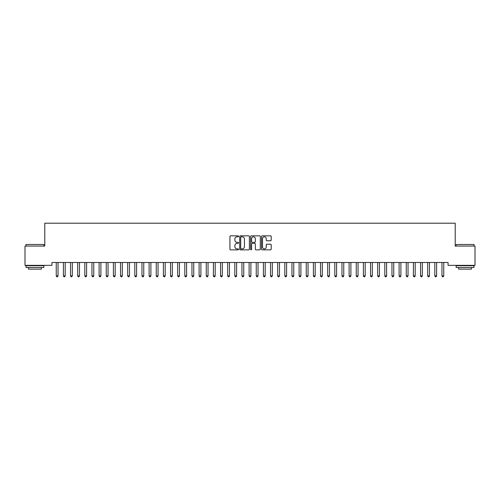 <?xml version="1.0" encoding="UTF-8"?>
<svg xmlns="http://www.w3.org/2000/svg" width="500" height="500" viewBox="0 0 500 500"><rect width="100%" height="100%" fill="white"/><g stroke="black" fill="none" stroke-linecap="round" stroke-linejoin="round"><path stroke-width="0.75" d="M238.569 236.331A0.494 0.494 0 0 0 238.081 235.837L230.631 235.837A0.7 0.7 0 0 0 229.931 236.537L229.931 249.163A0.7 0.7 0 0 0 230.631 249.862L238.081 249.862A0.494 0.494 0 0 0 238.569 249.369A0.494 0.494 0 0 0 238.081 248.881L237.119 248.881A2.244 2.244 0 0 1 234.875 246.637L234.875 245.581A2.244 2.244 0 0 1 237.119 243.344L238.081 243.344A0.494 0.494 0 0 0 238.569 242.85A0.494 0.494 0 0 0 238.081 242.356L237.119 242.356A2.244 2.244 0 0 1 234.875 240.119L234.875 239.062A2.244 2.244 0 0 1 237.119 236.819L238.081 236.819A0.494 0.494 0 0 0 238.569 236.331M270.487 240.781A0.7 0.7 0 0 0 271.194 240.081L271.194 236.537A0.7 0.7 0 0 0 270.487 235.837L262.219 235.837A0.7 0.7 0 0 0 261.519 236.537L261.519 249.163A0.7 0.7 0 0 0 262.219 249.862L270.487 249.862A0.7 0.7 0 0 0 271.194 249.163L271.194 244.881A0.7 0.7 0 0 0 270.487 244.181L266.95 244.181A0.7 0.7 0 0 0 266.25 244.881L266.25 247.006A1.875 1.875 0 0 1 264.375 248.881A1.875 1.875 0 0 1 262.5 247.006L262.5 238.694A1.875 1.875 0 0 1 264.375 236.819A1.875 1.875 0 0 1 266.25 238.694L266.25 240.081A0.7 0.7 0 0 0 266.95 240.781L270.487 240.781M448.069 262.494L51.931 262.494L51.931 265.35L25 265.35L25 246.062L44.787 246.062L44.787 223.206L455.213 223.206L455.213 246.062L475 246.062L475 265.35L448.069 265.35L448.069 262.494M249.387 236.537A0.7 0.7 0 0 0 248.688 235.837L240.413 235.837A0.7 0.7 0 0 0 239.713 236.537L239.713 249.163A0.7 0.7 0 0 0 240.413 249.862L248.688 249.862A0.7 0.7 0 0 0 249.387 249.163L249.387 236.537M251.312 235.837L259.587 235.837A0.7 0.7 0 0 1 260.287 236.537L260.287 249.163A0.7 0.7 0 0 1 259.587 249.862L256.05 249.862A0.7 0.7 0 0 1 255.344 249.163L255.344 244.044A0.7 0.7 0 0 0 254.644 243.344L252.294 243.344A0.7 0.7 0 0 0 251.594 244.044L251.594 249.369A0.494 0.494 0 0 1 251.106 249.862A0.494 0.494 0 0 1 250.613 249.369L250.613 236.537A0.7 0.7 0 0 1 251.312 235.837M241.181 236.819A0.494 0.494 0 0 0 240.694 237.312L240.694 248.388A0.494 0.494 0 0 0 241.181 248.881L242.2 248.881A2.244 2.244 0 0 0 244.444 246.637L244.444 239.062A2.244 2.244 0 0 0 242.2 236.819L241.181 236.819M255.344 238.731A1.875 1.875 0 0 0 253.469 236.856A1.875 1.875 0 0 0 251.594 238.731L251.594 241.656A0.7 0.7 0 0 0 252.294 242.356L254.644 242.356A0.7 0.7 0 0 0 255.344 241.656L255.344 238.731M56.156 262.494L56.2 262.6A0.712 0.712 -179.4 0 1 56.25 262.863L56.25 275.863L58.038 275.863L58.038 262.863A0.712 0.712 -179.4 0 1 58.087 262.6L58.131 262.494M58.038 275.863L57.5 276.794L56.788 276.794L56.25 275.863M63.3 262.494L63.344 262.6A0.712 0.712 -179.4 0 1 63.394 262.863L63.394 275.863L65.181 275.863L65.181 262.863A0.712 0.712 -179.4 0 1 65.231 262.6L65.275 262.494M65.181 275.863L64.644 276.794L63.931 276.794L63.394 275.863M70.444 262.494L70.481 262.6A0.712 0.712 -179.4 0 1 70.537 262.863L70.537 275.863L72.319 275.863L72.319 262.863A0.712 0.712 -179.4 0 1 72.375 262.6L72.412 262.494M72.319 275.863L71.787 276.794L71.069 276.794L70.537 275.863M26 244.494L43.856 244.494L26 244.494L26 246.062M43.856 267.494L26 267.494L26 265.706L43.856 265.706L43.856 267.494M41.356 267.494L41.356 269.137L28.5 269.137L28.5 267.494M456.144 244.494L474 244.494L456.144 244.494L456.144 246.062M474 267.494L456.144 267.494L456.144 265.706L474 265.706L474 267.494M471.5 267.494L471.5 269.137L458.644 269.137L458.644 267.494M77.588 262.494L77.625 262.6A0.712 0.712 -179.4 0 1 77.681 262.863L77.681 275.863L79.463 275.863L79.463 262.863A0.712 0.712 -179.4 0 1 79.519 262.6L79.556 262.494M79.463 275.863L78.931 276.794L78.213 276.794L77.681 275.863M84.725 262.494L84.769 262.6A0.712 0.712 -179.4 0 1 84.819 262.863L84.819 275.863L86.606 275.863L86.606 262.863A0.712 0.712 -179.4 0 1 86.656 262.6L86.7 262.494M86.606 275.863L86.069 276.794L85.356 276.794L84.819 275.863M91.869 262.494L91.912 262.6A0.712 0.712 -179.4 0 1 91.962 262.863L91.962 275.863L93.75 275.863L93.75 262.863A0.712 0.712 -179.4 0 1 93.8 262.6L93.844 262.494M93.75 275.863L93.212 276.794L92.5 276.794L91.962 275.863M99.012 262.494L99.056 262.6A0.712 0.712 -179.4 0 1 99.106 262.863L99.106 275.863L100.894 275.863L100.894 262.863A0.712 0.712 -179.4 0 1 100.944 262.6L100.988 262.494M100.894 275.863L100.356 276.794L99.644 276.794L99.106 275.863M106.156 262.494L106.2 262.6A0.712 0.712 -179.4 0 1 106.25 262.863L106.25 275.863L108.038 275.863L108.038 262.863A0.712 0.712 -179.4 0 1 108.088 262.6L108.131 262.494M108.038 275.863L107.5 276.794L106.788 276.794L106.25 275.863M113.3 262.494L113.344 262.6A0.712 0.712 -179.4 0 1 113.394 262.863L113.394 275.863L115.181 275.863L115.181 262.863A0.712 0.712 -179.4 0 1 115.231 262.6L115.275 262.494M115.181 275.863L114.644 276.794L113.931 276.794L113.394 275.863M120.444 262.494L120.481 262.6A0.712 0.712 -179.4 0 1 120.538 262.863L120.538 275.863L122.319 275.863L122.319 262.863A0.712 0.712 -179.4 0 1 122.375 262.6L122.413 262.494M122.319 275.863L121.788 276.794L121.069 276.794L120.538 275.863M127.587 262.494L127.625 262.6A0.712 0.712 -179.4 0 1 127.681 262.863L127.681 275.863L129.462 275.863L129.462 262.863A0.712 0.712 -179.4 0 1 129.519 262.6L129.556 262.494M129.462 275.863L128.931 276.794L128.212 276.794L127.681 275.863M134.725 262.494L134.769 262.6A0.712 0.712 -179.4 0 1 134.819 262.863L134.819 275.863L136.606 275.863L136.606 262.863A0.712 0.712 -179.4 0 1 136.656 262.6L136.7 262.494M136.606 275.863L136.069 276.794L135.356 276.794L134.819 275.863M141.869 262.494L141.912 262.6A0.712 0.712 -179.4 0 1 141.962 262.863L141.962 275.863L143.75 275.863L143.75 262.863A0.712 0.712 -179.4 0 1 143.8 262.6L143.844 262.494M143.75 275.863L143.212 276.794L142.5 276.794L141.962 275.863M149.012 262.494L149.056 262.6A0.712 0.712 -179.4 0 1 149.106 262.863L149.106 275.863L150.894 275.863L150.894 262.863A0.712 0.712 -179.4 0 1 150.944 262.6L150.988 262.494M150.894 275.863L150.356 276.794L149.644 276.794L149.106 275.863M156.156 262.494L156.2 262.6A0.712 0.712 -179.4 0 1 156.25 262.863L156.25 275.863L158.038 275.863L158.038 262.863A0.712 0.712 -179.4 0 1 158.088 262.6L158.131 262.494M158.038 275.863L157.5 276.794L156.788 276.794L156.25 275.863M163.3 262.494L163.344 262.6A0.712 0.712 -179.4 0 1 163.394 262.863L163.394 275.863L165.181 275.863L165.181 262.863A0.712 0.712 -179.4 0 1 165.231 262.6L165.275 262.494M165.181 275.863L164.644 276.794L163.931 276.794L163.394 275.863M170.444 262.494L170.481 262.6A0.712 0.712 -179.4 0 1 170.538 262.863L170.538 275.863L172.319 275.863L172.319 262.863A0.712 0.712 -179.4 0 1 172.375 262.6L172.413 262.494M172.319 275.863L171.788 276.794L171.069 276.794L170.538 275.863M177.587 262.494L177.625 262.6A0.712 0.712 -179.4 0 1 177.681 262.863L177.681 275.863L179.462 275.863L179.462 262.863A0.712 0.712 -179.4 0 1 179.519 262.6L179.556 262.494M179.462 275.863L178.931 276.794L178.212 276.794L177.681 275.863M184.725 262.494L184.769 262.6A0.712 0.712 -179.4 0 1 184.819 262.863L184.819 275.863L186.606 275.863L186.606 262.863A0.712 0.712 -179.4 0 1 186.656 262.6L186.7 262.494M186.606 275.863L186.069 276.794L185.356 276.794L184.819 275.863M191.869 262.494L191.912 262.6A0.712 0.712 -179.4 0 1 191.962 262.863L191.962 275.863L193.75 275.863L193.75 262.863A0.712 0.712 -179.4 0 1 193.8 262.6L193.844 262.494M193.75 275.863L193.212 276.794L192.5 276.794L191.962 275.863M199.013 262.494L199.056 262.6A0.712 0.712 -179.4 0 1 199.106 262.863L199.106 275.863L200.894 275.863L200.894 262.863A0.712 0.712 -179.4 0 1 200.944 262.6L200.987 262.494M200.894 275.863L200.356 276.794L199.644 276.794L199.106 275.863M206.156 262.494L206.2 262.6A0.712 0.712 -179.4 0 1 206.25 262.863L206.25 275.863L208.038 275.863L208.038 262.863A0.712 0.712 -179.4 0 1 208.088 262.6L208.131 262.494M208.038 275.863L207.5 276.794L206.788 276.794L206.25 275.863M213.3 262.494L213.344 262.6A0.712 0.712 -179.4 0 1 213.394 262.863L213.394 275.863L215.181 275.863L215.181 262.863A0.712 0.712 -179.4 0 1 215.231 262.6L215.275 262.494M215.181 275.863L214.644 276.794L213.931 276.794L213.394 275.863M220.444 262.494L220.481 262.6A0.712 0.712 -179.4 0 1 220.538 262.863L220.538 275.863L222.319 275.863L222.319 262.863A0.712 0.712 -179.4 0 1 222.375 262.6L222.413 262.494M222.319 275.863L221.788 276.794L221.069 276.794L220.538 275.863M227.587 262.494L227.625 262.6A0.712 0.712 -179.4 0 1 227.681 262.863L227.681 275.863L229.462 275.863L229.462 262.863A0.712 0.712 -179.4 0 1 229.519 262.6L229.556 262.494M229.462 275.863L228.931 276.794L228.212 276.794L227.681 275.863M234.725 262.494L234.769 262.6A0.712 0.712 -179.4 0 1 234.819 262.863L234.819 275.863L236.606 275.863L236.606 262.863A0.712 0.712 -179.4 0 1 236.656 262.6L236.7 262.494M236.606 275.863L236.069 276.794L235.356 276.794L234.819 275.863M241.869 262.494L241.912 262.6A0.712 0.712 -179.4 0 1 241.962 262.863L241.962 275.863L243.75 275.863L243.75 262.863A0.712 0.712 -179.4 0 1 243.8 262.6L243.844 262.494M243.75 275.863L243.212 276.794L242.5 276.794L241.962 275.863M249.013 262.494L249.056 262.6A0.712 0.712 -179.4 0 1 249.106 262.863L249.106 275.863L250.894 275.863L250.894 262.863A0.712 0.712 -179.4 0 1 250.944 262.6L250.987 262.494M250.894 275.863L250.356 276.794L249.644 276.794L249.106 275.863M256.156 262.494L256.2 262.6A0.712 0.712 -179.4 0 1 256.25 262.863L256.25 275.863L258.038 275.863L258.038 262.863A0.712 0.712 -179.4 0 1 258.087 262.6L258.131 262.494M258.038 275.863L257.5 276.794L256.788 276.794L256.25 275.863M263.3 262.494L263.344 262.6A0.712 0.712 -179.4 0 1 263.394 262.863L263.394 275.863L265.181 275.863L265.181 262.863A0.712 0.712 -179.4 0 1 265.231 262.6L265.275 262.494M265.181 275.863L264.644 276.794L263.931 276.794L263.394 275.863M270.444 262.494L270.481 262.6A0.712 0.712 -179.4 0 1 270.538 262.863L270.538 275.863L272.319 275.863L272.319 262.863A0.712 0.712 -179.4 0 1 272.375 262.6L272.413 262.494M272.319 275.863L271.788 276.794L271.069 276.794L270.538 275.863M277.587 262.494L277.625 262.6A0.712 0.712 -179.4 0 1 277.681 262.863L277.681 275.863L279.462 275.863L279.462 262.863A0.712 0.712 -179.4 0 1 279.519 262.6L279.556 262.494M279.462 275.863L278.931 276.794L278.212 276.794L277.681 275.863M284.725 262.494L284.769 262.6A0.712 0.712 -179.4 0 1 284.819 262.863L284.819 275.863L286.606 275.863L286.606 262.863A0.712 0.712 -179.4 0 1 286.656 262.6L286.7 262.494M286.606 275.863L286.069 276.794L285.356 276.794L284.819 275.863M291.869 262.494L291.913 262.6A0.712 0.712 -179.4 0 1 291.962 262.863L291.962 275.863L293.75 275.863L293.75 262.863A0.712 0.712 -179.4 0 1 293.8 262.6L293.844 262.494M293.75 275.863L293.212 276.794L292.5 276.794L291.962 275.863M299.012 262.494L299.056 262.6A0.712 0.712 -179.4 0 1 299.106 262.863L299.106 275.863L300.894 275.863L300.894 262.863A0.712 0.712 -179.4 0 1 300.944 262.6L300.988 262.494M300.894 275.863L300.356 276.794L299.644 276.794L299.106 275.863M306.156 262.494L306.2 262.6A0.712 0.712 -179.4 0 1 306.25 262.863L306.25 275.863L308.038 275.863L308.038 262.863A0.712 0.712 -179.4 0 1 308.087 262.6L308.131 262.494M308.038 275.863L307.5 276.794L306.788 276.794L306.25 275.863M313.3 262.494L313.344 262.6A0.712 0.712 -179.4 0 1 313.394 262.863L313.394 275.863L315.181 275.863L315.181 262.863A0.712 0.712 -179.4 0 1 315.231 262.6L315.275 262.494M315.181 275.863L314.644 276.794L313.931 276.794L313.394 275.863M320.444 262.494L320.481 262.6A0.712 0.712 -179.4 0 1 320.538 262.863L320.538 275.863L322.319 275.863L322.319 262.863A0.712 0.712 -179.4 0 1 322.375 262.6L322.413 262.494M322.319 275.863L321.788 276.794L321.069 276.794L320.538 275.863M327.587 262.494L327.625 262.6A0.712 0.712 -179.4 0 1 327.681 262.863L327.681 275.863L329.462 275.863L329.462 262.863A0.712 0.712 -179.4 0 1 329.519 262.6L329.556 262.494M329.462 275.863L328.931 276.794L328.212 276.794L327.681 275.863M334.725 262.494L334.769 262.6A0.712 0.712 -179.4 0 1 334.819 262.863L334.819 275.863L336.606 275.863L336.606 262.863A0.712 0.712 -179.4 0 1 336.656 262.6L336.7 262.494M336.606 275.863L336.069 276.794L335.356 276.794L334.819 275.863M341.869 262.494L341.912 262.6A0.712 0.712 -179.4 0 1 341.962 262.863L341.962 275.863L343.75 275.863L343.75 262.863A0.712 0.712 -179.4 0 1 343.8 262.6L343.844 262.494M343.75 275.863L343.212 276.794L342.5 276.794L341.962 275.863M349.012 262.494L349.056 262.6A0.712 0.712 -179.4 0 1 349.106 262.863L349.106 275.863L350.894 275.863L350.894 262.863A0.712 0.712 -179.4 0 1 350.944 262.6L350.988 262.494M350.894 275.863L350.356 276.794L349.644 276.794L349.106 275.863M356.156 262.494L356.2 262.6A0.712 0.712 -179.4 0 1 356.25 262.863L356.25 275.863L358.038 275.863L358.038 262.863A0.712 0.712 -179.4 0 1 358.088 262.6L358.131 262.494M358.038 275.863L357.5 276.794L356.788 276.794L356.25 275.863M363.3 262.494L363.344 262.6A0.712 0.712 -179.4 0 1 363.394 262.863L363.394 275.863L365.181 275.863L365.181 262.863A0.712 0.712 -179.4 0 1 365.231 262.6L365.275 262.494M365.181 275.863L364.644 276.794L363.931 276.794L363.394 275.863M370.444 262.494L370.481 262.6A0.712 0.712 -179.4 0 1 370.538 262.863L370.538 275.863L372.319 275.863L372.319 262.863A0.712 0.712 -179.4 0 1 372.375 262.6L372.413 262.494M372.319 275.863L371.788 276.794L371.069 276.794L370.538 275.863M377.587 262.494L377.625 262.6A0.712 0.712 -179.4 0 1 377.681 262.863L377.681 275.863L379.462 275.863L379.462 262.863A0.712 0.712 -179.4 0 1 379.519 262.6L379.556 262.494M379.462 275.863L378.931 276.794L378.212 276.794L377.681 275.863M384.725 262.494L384.769 262.6A0.712 0.712 -179.4 0 1 384.819 262.863L384.819 275.863L386.606 275.863L386.606 262.863A0.712 0.712 -179.4 0 1 386.656 262.6L386.7 262.494M386.606 275.863L386.069 276.794L385.356 276.794L384.819 275.863M391.869 262.494L391.912 262.6A0.712 0.712 -179.4 0 1 391.962 262.863L391.962 275.863L393.75 275.863L393.75 262.863A0.712 0.712 -179.4 0 1 393.8 262.6L393.844 262.494M393.75 275.863L393.212 276.794L392.5 276.794L391.962 275.863M399.012 262.494L399.056 262.6A0.712 0.712 -179.4 0 1 399.106 262.863L399.106 275.863L400.894 275.863L400.894 262.863A0.712 0.712 -179.4 0 1 400.944 262.6L400.988 262.494M400.894 275.863L400.356 276.794L399.644 276.794L399.106 275.863M406.156 262.494L406.2 262.6A0.712 0.712 -179.4 0 1 406.25 262.863L406.25 275.863L408.038 275.863L408.038 262.863A0.712 0.712 -179.4 0 1 408.088 262.6L408.131 262.494M408.038 275.863L407.5 276.794L406.788 276.794L406.25 275.863M413.3 262.494L413.344 262.6A0.712 0.712 -179.4 0 1 413.394 262.863L413.394 275.863L415.181 275.863L415.181 262.863A0.712 0.712 -179.4 0 1 415.231 262.6L415.275 262.494M415.181 275.863L414.644 276.794L413.931 276.794L413.394 275.863M420.444 262.494L420.481 262.6A0.712 0.712 -179.4 0 1 420.538 262.863L420.538 275.863L422.319 275.863L422.319 262.863A0.712 0.712 -179.4 0 1 422.375 262.6L422.413 262.494M422.319 275.863L421.788 276.794L421.069 276.794L420.538 275.863M427.587 262.494L427.625 262.6A0.712 0.712 -179.4 0 1 427.681 262.863L427.681 275.863L429.462 275.863L429.462 262.863A0.712 0.712 -179.4 0 1 429.519 262.6L429.556 262.494M429.462 275.863L428.931 276.794L428.212 276.794L427.681 275.863M434.725 262.494L434.769 262.6A0.712 0.712 -179.4 0 1 434.819 262.863L434.819 275.863L436.606 275.863L436.606 262.863A0.712 0.712 -179.4 0 1 436.656 262.6L436.7 262.494M436.606 275.863L436.069 276.794L435.356 276.794L434.819 275.863M441.869 262.494L441.912 262.6A0.712 0.712 -179.4 0 1 441.962 262.863L441.962 275.863L443.75 275.863L443.75 262.863A0.712 0.712 -179.4 0 1 443.8 262.6L443.844 262.494M443.75 275.863L443.212 276.794L442.5 276.794L441.962 275.863M43.856 246.062L43.856 244.494M39.787 265.706L39.787 265.35M30.069 265.706L30.069 265.35M474 246.062L474 244.494M469.931 265.706L469.931 265.35M460.213 265.706L460.213 265.35"/></g></svg>

